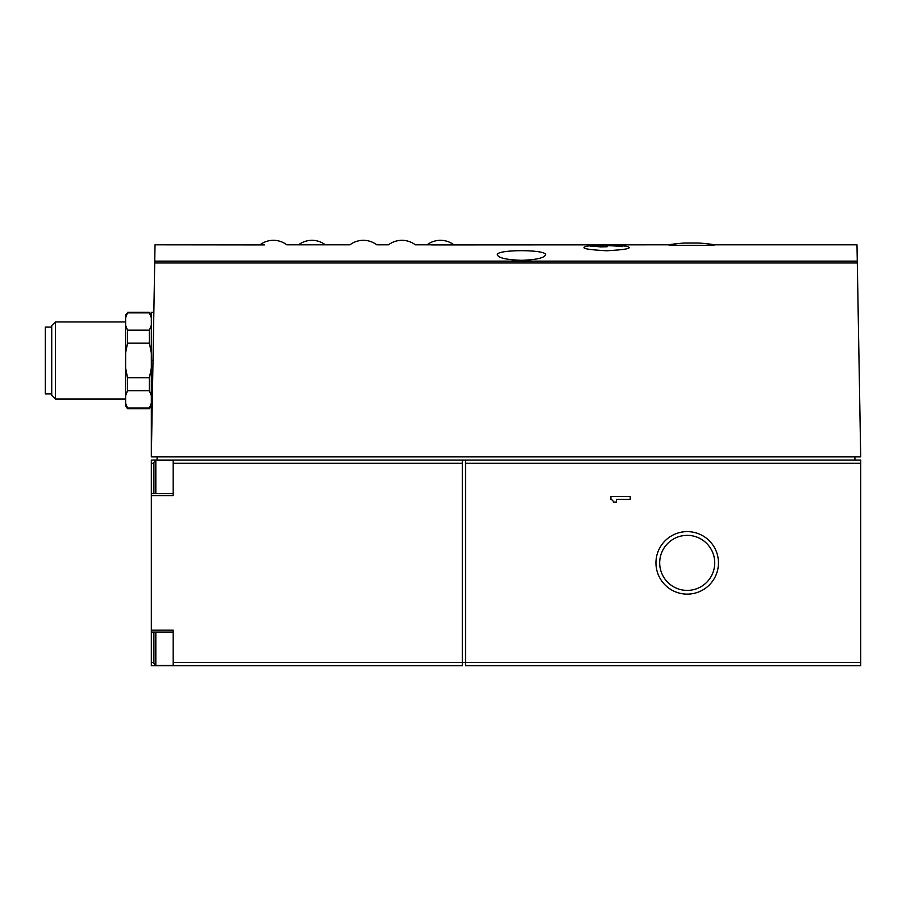 <?xml version="1.0" encoding="UTF-8"?>
<svg xmlns="http://www.w3.org/2000/svg" width="906" height="906" viewBox="0 0 906 906"><rect width="100%" height="100%" fill="white"/><g stroke="black" fill="none" stroke-linecap="round" stroke-linejoin="round"><path stroke-width="1.36" d="M668.741 244.813C665.31 245.537 717.971 245.549 714.675 244.813A137.769 137.769 0 0 0 698.13 243.035L685.287 243.035A137.769 137.769 0 0 0 668.741 244.813L431.618 244.914M153.85 312.276L151.325 312.276L151.325 456.851L155.028 244.813L264.405 244.914M259.999 244.813A22.231 22.231 0 0 1 286.817 244.813L349.954 244.813A22.231 22.231 0 0 1 376.771 244.813L388.504 244.813A22.231 22.231 0 0 1 415.322 244.813L453.883 244.813A22.231 22.231 0 0 0 427.066 244.813M623.351 245.9L626.171 246.206A138.788 138.788 0 0 0 586.963 246.206C579.489 248.108 586.023 249.626 606.567 250.758C627.111 249.626 633.645 248.108 626.182 246.206M714.675 244.813L856.997 244.813L860.7 456.851L151.325 456.851M521.437 260.316C506.692 259.796 498.651 257.984 497.337 254.869C495.661 249.297 547.19 249.286 545.525 254.869C544.212 257.984 536.182 259.796 521.437 260.316M155.821 493.657L155.821 460.384L153.895 462.32L153.895 493.657M153.895 632.094L153.895 663.441L155.821 665.366L173.171 665.366M153.895 662.456L151.325 662.456L151.325 665.683L462.32 665.683L462.32 460.067L465.525 460.067L465.525 463.283L860.7 463.283L860.7 665.683L465.525 665.683L465.525 463.283M151.325 662.456L151.325 460.067L173.171 460.067L173.171 463.283L462.32 463.283M127.542 312.276L149.388 312.276L149.388 312.864L127.542 312.864L125.617 317.7L127.542 312.864L125.617 314.846L125.617 406.092L127.542 408.663L149.388 408.663L151.325 403.238L149.388 408.074L127.542 408.074L127.542 408.663M125.617 325.333L127.542 330.169L127.542 343.17L125.617 352.842M125.617 403.238L127.542 408.074M125.617 368.108L127.542 377.768L127.542 390.769L125.617 395.605M127.542 330.169L149.388 330.169L149.388 343.17L127.542 343.17M127.542 390.769L149.388 390.769L149.388 377.768L151.325 368.108M127.542 377.768L149.388 377.768M149.388 330.169L151.325 325.333M151.325 352.842L149.388 343.17M151.325 317.7L149.388 312.864M151.325 395.605L149.388 390.769M55.391 399.025L51.721 395.367L51.721 325.582L55.391 321.924L55.391 399.025L125.617 399.025M51.721 327.055L45.3 327.055L45.3 393.884L51.721 393.884M173.171 665.683L173.171 630.168L151.325 630.168M151.325 495.582L173.171 495.582L173.171 463.283M173.171 662.467L860.7 662.467M610.938 496.567L610.938 499.319A5.504 5.504 0 0 1 613.69 502.071L616.442 502.071L616.442 499.319L630.214 499.319L630.214 496.567L610.938 496.567M655.955 562.875A31.257 31.257 0 0 1 702.841 535.808A31.257 31.257 0 0 1 702.841 589.942A31.257 31.257 0 0 1 655.955 562.875M465.525 460.067L860.7 460.067L860.7 463.283M173.171 460.067L462.32 460.067M854.913 456.851L854.913 460.067M157.1 456.851L157.1 460.067M590.893 246.375A138.788 98.131 -90 0 1 600.655 244.994A138.743 138.743 0 0 1 607.088 244.869A138.754 98.12 90 0 0 599.602 245.458A138.324 138.324 0 0 1 622.309 246.172L622.309 246.625A137.882 137.882 0 0 0 599.602 245.9A137.848 97.474 90 0 1 607.088 246.794A136.806 136.806 0 0 0 600.655 246.93A137.236 97.044 -90 0 0 590.893 246.375M599.602 246.794L599.602 245.458M659.693 562.875A27.52 27.52 0 0 1 700.972 539.047A27.52 27.52 0 0 1 700.972 586.714A27.52 27.52 0 0 1 659.693 562.875M154.733 261.132L857.28 261.132M154.711 262.966L857.314 262.966M153.001 360.475L151.325 360.475M153.895 463.294L151.325 463.294L153.895 463.294M155.821 632.094L155.821 665.366M151.325 314.846L149.388 312.276M151.325 406.092L149.388 408.663M55.391 321.924L125.617 321.924M173.171 493.657L151.325 493.657M173.171 632.094L151.325 632.094M155.821 460.384L173.171 460.384M325.367 244.813A22.231 22.231 0 0 0 298.55 244.813"/></g></svg>

